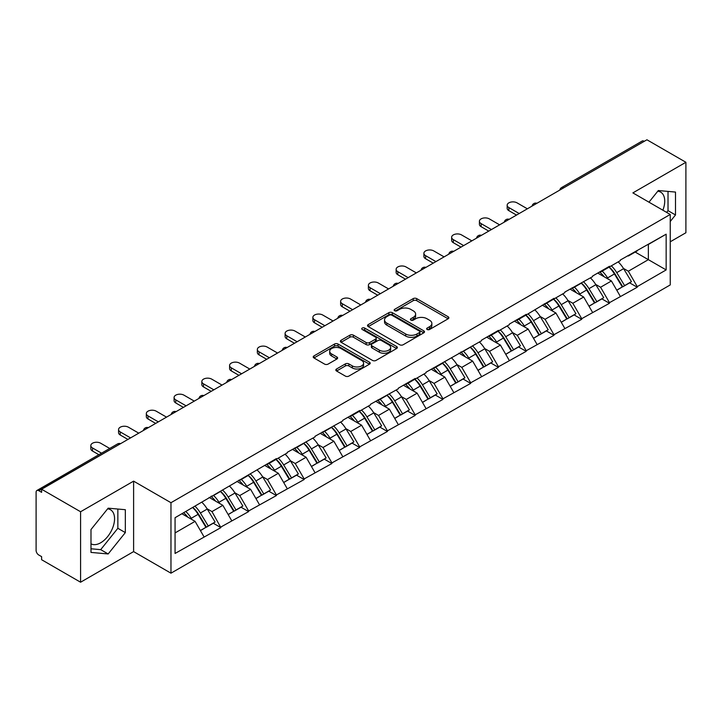 <?xml version="1.0" encoding="UTF-8"?>
<svg xmlns="http://www.w3.org/2000/svg" width="722" height="722" viewBox="0 0 722 722"><rect width="100%" height="100%" fill="white"/><g stroke="black" fill="none" stroke-linecap="round" stroke-linejoin="round"><path stroke-width="1.08" d="M427.153 329.494A1.733 1.002 0 0 0 429.599 329.494L448.154 318.781A2.473 1.426 0 0 0 448.876 317.77A2.473 1.426 0 0 0 448.154 316.759L416.711 298.61A2.473 1.426 0 0 0 413.219 298.61L394.663 309.323A1.733 1.002 0 0 0 394.158 310.036A1.733 1.002 0 0 0 394.663 310.74A1.733 1.002 0 0 0 397.109 310.74L399.51 309.35A7.906 4.567 0 0 1 410.692 309.35L413.309 310.866A7.906 4.567 0 0 1 415.628 314.088A7.906 4.567 0 0 1 413.309 317.319L410.908 318.7A1.733 1.002 0 0 0 410.403 319.413A1.733 1.002 0 0 0 410.908 320.117A1.733 1.002 0 0 0 413.354 320.117L415.755 318.727A7.906 4.567 0 0 1 426.937 318.727L429.554 320.243A7.906 4.567 0 0 1 431.864 323.465A7.906 4.567 0 0 1 429.554 326.696L427.153 328.077A1.733 1.002 0 0 0 426.648 328.79A1.733 1.002 0 0 0 427.153 329.494L427.153 328.077M90.99 543.81A19.629 11.335 120 0 0 100.692 542.773A19.629 11.335 120 0 0 113.507 525.481A19.629 11.335 120 0 0 110.502 509.75A19.629 11.335 120 0 0 107.605 508.866M657.76 191.231A19.629 11.335 -60 0 1 660.657 192.124A19.629 11.335 -60 0 1 662.868 210.201M336.551 368.996A2.473 1.426 0 0 0 335.829 369.998A2.473 1.426 0 0 0 336.551 371.009L345.369 376.099A2.473 1.426 0 0 0 348.861 376.099L369.474 364.204A2.473 1.426 0 0 0 370.196 363.193A2.473 1.426 0 0 0 369.474 362.191L338.031 344.033A2.473 1.426 0 0 0 334.539 344.033L313.935 355.937A2.473 1.426 0 0 0 313.213 356.948A2.473 1.426 0 0 0 313.935 357.95L324.584 364.105A2.473 1.426 0 0 0 328.077 364.105L336.903 359.014A2.473 1.426 0 0 0 337.625 358.004A2.473 1.426 0 0 0 336.903 356.993L331.615 353.942A6.606 3.818 0 0 1 329.683 351.244A6.606 3.818 0 0 1 333.763 347.724A6.606 3.818 0 0 1 340.964 348.546L361.659 360.495A6.606 3.818 0 0 1 363.59 363.193A6.606 3.818 0 0 1 359.511 366.722A6.606 3.818 0 0 1 352.309 365.892L348.861 363.897A2.473 1.426 0 0 0 345.369 363.897L336.551 368.996L336.551 371.009M133.606 481.141L80.584 511.754L41.614 489.254L646.93 139.779L685.9 162.279L632.878 192.891L670.242 214.461L170.97 502.711L133.606 481.141L133.606 551.608L170.97 573.187L170.97 502.711M399.69 344.746A2.473 1.426 0 0 0 403.183 344.746L423.787 332.842A2.473 1.426 0 0 0 424.509 331.84A2.473 1.426 0 0 0 423.787 330.829L392.353 312.68A2.473 1.426 0 0 0 388.86 312.68L368.247 324.575A2.473 1.426 0 0 0 367.525 325.586A2.473 1.426 0 0 0 368.247 326.597L399.69 344.746M362.913 329.864A1.733 1.002 0 0 1 364.673 330.107L364.673 328.059L396.631 346.506A2.473 1.426 0 0 1 397.353 347.517A2.473 1.426 0 0 1 396.631 348.527L376.027 360.422A2.473 1.426 0 0 1 372.525 360.422L341.091 342.273L341.091 340.261A2.473 1.426 0 0 0 340.369 341.262A2.473 1.426 0 0 0 341.091 342.273M341.091 340.261L349.908 335.161A2.473 1.426 0 0 1 353.401 335.161L366.153 342.526A2.473 1.426 0 0 0 369.646 342.526L375.494 339.15A2.473 1.426 0 0 0 376.225 338.14A2.473 1.426 0 0 0 375.494 337.129L362.227 329.467A1.733 1.002 0 0 1 361.722 328.763A1.733 1.002 0 0 1 362.787 327.842A1.733 1.002 0 0 1 364.673 328.059M170.97 573.187L670.242 284.928L670.242 214.461M192.801 507.467A16.859 9.738 -120 0 1 198.568 514.217L206.429 527.186L213.279 523.233L220.878 527.62L211.979 511.6L207.052 508.748M220.878 527.62L175.067 553.458L175.067 517.71L276.391 458.587L276.391 459.21L287.248 452.938L287.248 452.324L315.009 436.918L315.009 436.296L342.76 420.89L342.76 420.276L359.664 410.511L359.664 411.134L370.521 404.861L370.521 404.248L398.273 388.842L398.273 388.219L415.177 378.463L415.177 379.077L426.034 372.814L426.034 372.2L481.547 340.766L481.547 340.143L498.451 330.387L498.451 331.001L509.308 324.738L509.308 324.124L526.212 314.359L526.212 314.982L553.964 298.339L553.964 298.953L564.821 292.69L564.821 292.067L592.572 276.661L592.572 276.048L609.476 266.283L609.476 266.905L620.333 260.633L620.333 260.019L666.153 234.181L666.153 269.929L637.237 286.625L628.339 271.219L623.411 268.367M609.16 267.086A16.859 9.738 -120 0 1 614.927 273.837L622.788 286.805L629.638 282.853L637.237 287.239L637.237 286.625M637.237 287.239L609.476 302.653L600.587 287.239L595.65 284.396M581.4 283.114A16.859 9.738 -120 0 1 587.176 289.865L595.027 302.834L601.877 298.881L609.476 303.267L609.476 302.653M609.476 303.267L581.724 318.673L572.826 303.267L567.898 300.424M553.639 299.143A16.859 9.738 -120 0 1 559.415 305.884L567.275 318.862L574.125 314.909L581.724 319.295L581.724 318.673M581.724 319.295L553.964 334.701L545.065 319.295L540.137 316.444M525.887 315.162A16.859 9.738 -120 0 1 531.654 321.913L539.514 334.882L546.364 330.929L553.964 335.315L553.964 334.701M553.964 335.315L526.212 350.73L517.313 335.315L512.385 332.472M498.126 331.19A16.859 9.738 -120 0 1 503.902 337.941L511.754 350.91L518.604 346.957L526.212 351.343L526.212 350.73M526.212 351.343L498.451 366.749L489.552 351.343L484.624 348.5M470.374 347.219A16.859 9.738 -120 0 1 476.141 353.96L484.002 366.938L490.852 362.986L498.451 367.372L498.451 366.749M498.451 367.372L470.69 382.777L461.8 367.372L456.873 364.52M442.613 363.238A16.859 9.738 -120 0 1 448.389 369.989L456.241 382.958L463.091 379.005L470.69 383.391L470.69 382.777M470.69 383.391L442.938 398.806L434.039 383.391L429.112 380.548M414.861 379.267A16.859 9.738 -120 0 1 420.628 386.017L428.489 398.986L435.339 395.033L442.938 399.419L442.938 398.806M442.938 399.419L415.177 414.825L406.287 399.419L401.351 396.577M387.1 395.295A16.859 9.738 -120 0 1 392.867 402.037L400.728 415.015L407.578 411.062L415.177 415.448L415.177 414.825M415.177 415.448L387.425 430.853L378.527 415.448L373.599 412.596M359.339 411.314A16.859 9.738 -120 0 1 365.115 418.065L372.976 431.034L379.826 427.081L387.425 431.467L387.425 430.853M387.425 431.467L359.664 446.882L350.766 431.467L345.838 428.624M331.588 427.343A16.859 9.738 -120 0 1 337.354 434.093L345.215 447.062L352.065 443.109L359.664 447.496L359.664 446.882M359.664 447.496L331.912 462.901L323.014 447.496L318.086 444.653M303.827 443.371A16.859 9.738 -120 0 1 309.603 450.113L317.454 463.091L324.304 459.138L331.912 463.524L331.912 462.901M331.912 463.524L304.152 478.93L295.253 463.524L290.325 460.672M276.075 459.391A16.859 9.738 -120 0 1 281.842 466.141L289.702 479.11L296.552 475.157L304.152 479.543L304.152 478.93M304.152 479.543L276.391 494.958L267.501 479.543L262.573 476.701M248.314 475.419A16.859 9.738 -120 0 1 254.09 482.17L261.942 495.139L268.792 491.186L276.391 495.572L276.391 494.958M276.391 495.572L248.639 510.977L239.74 495.572L234.812 492.729M220.562 491.447A16.859 9.738 -120 0 1 226.329 498.189L234.19 511.167L241.04 507.214L248.639 511.6L248.639 510.977M248.639 511.6L220.878 527.006M211.447 496.086L211.979 496.393L220.878 491.258M211.979 511.6L222.836 505.328L209.136 497.422M231.735 520.742L222.836 505.328M239.208 480.058L239.74 480.365L248.639 475.229M239.74 495.572L250.597 489.308L236.897 481.393M259.487 504.714L250.597 489.308M266.959 464.038L267.501 464.345L276.391 459.21M267.501 479.543L278.349 473.28L264.649 465.374M287.248 488.686L278.349 473.28M294.72 448.01L295.253 448.317L304.152 443.182M295.253 463.524L306.11 457.252L292.41 449.346M315.009 472.666L306.11 457.252M322.481 431.982L323.014 432.288L331.912 427.153M323.014 447.496L333.862 441.232L320.162 433.317M342.76 456.638L333.862 441.232M350.233 415.962L350.766 416.269L359.664 411.134M350.766 431.467L361.623 425.204L347.923 417.298M370.521 440.61L361.623 425.204M377.994 399.934L378.527 400.241L387.425 395.105M378.527 415.448L389.384 409.175L375.675 401.27M398.273 424.59L389.384 409.175M405.746 383.905L406.287 384.212L415.177 379.077M406.287 399.419L417.135 393.156L403.436 385.241M426.034 408.562L417.135 393.156M433.507 367.886L434.039 368.193L442.938 363.058M434.039 383.391L444.896 377.128L431.196 369.222M453.786 392.533L444.896 377.128M461.268 351.858L461.8 352.165L470.69 347.029M461.8 367.372L472.648 361.099L458.948 353.193M481.547 376.514L472.648 361.099M489.02 335.829L489.552 336.136L498.451 331.001M489.552 351.343L500.409 345.08L486.709 337.165M509.308 360.486L500.409 345.08M516.781 319.81L517.313 320.117L526.212 314.982M517.313 335.315L528.161 329.052L514.461 321.146M537.06 344.457L528.161 329.052M544.532 303.781L545.065 304.088L553.964 298.953M545.065 319.295L555.922 313.023L542.222 305.117M564.821 328.438L555.922 313.023M572.293 287.753L572.826 288.06L581.724 282.925M572.826 303.267L583.683 297.004L569.974 289.089M592.572 312.409L583.683 297.004M600.045 271.734L600.587 272.041L609.476 266.905M600.587 287.239L611.435 280.975L597.735 273.069M620.333 296.381L611.435 280.975M644.268 141.322L563.665 187.855M562.528 188.505A3.772 2.175 120 0 1 563.485 187.747A3.772 2.175 60 0 0 561.599 187.567L642.201 141.025A3.772 2.175 60 0 1 644.087 141.214M627.806 255.705L628.339 256.012L637.237 250.877M628.339 271.219L648.356 259.658L648.356 244.46L666.153 234.181M635.189 252.059L666.153 269.929M670.242 241.789L685.9 232.746L685.9 162.279M80.584 511.754L80.584 582.221L41.614 559.721L41.614 556.644L38.771 555.001A3.772 2.175 -120 0 1 36.1 550.381L36.1 492.233A3.772 2.175 -120 0 1 36.885 490.509A3.772 2.175 -120 0 1 38.771 490.689L41.614 492.332L41.614 489.254M80.584 582.221L133.606 551.608M175.067 532.917L195.084 521.356L181.917 513.757M203.974 536.762L195.084 521.356M614.539 274.134L615.415 274.649M586.778 290.163L587.663 290.668M559.027 306.191L559.902 306.697M531.266 322.211L532.15 322.725M503.514 338.239L504.389 338.744M475.753 354.267L476.637 354.773M447.992 370.287L448.876 370.801M420.24 386.315L421.116 386.821M392.479 402.344L393.364 402.849M364.727 418.363L365.603 418.877M336.966 434.391L337.851 434.897M309.215 450.42L310.09 450.925M281.454 466.439L282.338 466.953M253.693 482.467L254.577 482.973M225.941 498.496L226.816 499.001M198.18 514.515L199.064 515.03M670.242 221.501L675.494 214.966L675.494 192.07L658.32 190.536L648.97 202.178M125.33 509.705L108.165 508.171L90.99 529.533L90.99 552.42L108.165 553.954L125.33 532.601L125.33 509.705M427.839 329.737L429.554 328.745A7.906 4.567 0 0 0 431.864 325.523L431.864 323.465M415.628 314.088L415.628 316.146A7.906 4.567 0 0 1 413.309 319.368L411.603 320.36M448.118 318.799L416.711 300.668A2.473 1.426 0 0 0 413.219 300.668L395.358 310.983M423.787 330.829L423.787 332.842L392.353 314.729A2.473 1.426 0 0 0 388.86 314.729L368.283 326.615L368.247 324.575M419.419 332.544A1.733 1.002 0 0 0 419.933 331.84A1.733 1.002 0 0 0 419.419 331.127L391.829 315.198A1.733 1.002 0 0 0 389.384 315.198L386.848 316.66A7.906 4.567 0 0 0 384.537 319.891A7.906 4.567 0 0 0 386.848 323.113L405.71 334.006A7.906 4.567 0 0 0 416.892 334.006L419.419 332.544L419.419 334.593A1.733 1.002 0 0 0 419.933 333.889L419.933 331.84M384.537 319.891L384.537 321.94A7.906 4.567 0 0 0 386.848 325.171L386.848 323.113M419.419 334.593L416.892 336.055A7.906 4.567 0 0 1 405.71 336.055L386.848 325.171M341.127 342.291L349.908 337.219L349.908 335.161M376.225 338.14L376.225 340.197A2.473 1.426 0 0 1 375.494 341.199L369.646 344.584A2.473 1.426 0 0 1 366.153 344.584L353.401 337.219A2.473 1.426 0 0 0 349.908 337.219M364.673 330.107L396.595 348.546M379.384 350.161A6.606 3.818 0 0 0 386.586 350.991A6.606 3.818 0 0 0 390.665 347.462A6.606 3.818 0 0 0 388.725 344.764L381.433 340.558A2.473 1.426 0 0 0 377.94 340.558L372.092 343.934A2.473 1.426 0 0 0 371.37 344.945A2.473 1.426 0 0 0 372.092 345.955L379.384 350.161L379.384 352.219A6.606 3.818 0 0 0 386.586 353.04A6.606 3.818 0 0 0 390.665 349.52L390.665 347.462M371.37 344.945L371.37 347.002A2.473 1.426 0 0 0 372.092 348.004L372.092 345.955M379.384 352.219L372.092 348.004M363.59 363.193L363.59 365.251A6.606 3.818 0 0 1 359.511 368.771A6.606 3.818 0 0 1 352.309 367.949L348.861 365.955A2.473 1.426 0 0 0 345.369 365.955L336.587 371.027M329.683 351.244L329.683 353.302A6.606 3.818 0 0 0 331.615 356L331.615 353.942M336.867 359.033L331.615 356M369.438 364.222L338.031 346.091A2.473 1.426 0 0 0 334.539 346.091L313.971 357.968M666.632 212.376L668.021 210.653L668.021 191.402M668.021 210.653L675.494 214.966M90.99 548.774L100.692 549.641L117.857 528.287L117.857 509.037M117.857 528.287L125.33 532.601M100.692 549.641L108.165 553.954M508.857 207.575L508.857 210.662A5.785 3.339 180 0 1 507.169 208.297L507.169 205.21A5.785 3.339 0 0 0 508.857 207.575L519.181 213.531M527.367 208.811L517.042 202.855A5.785 3.339 0 0 0 510.734 202.124A5.785 3.339 0 0 0 507.169 205.21M618.185 261.869A20.631 11.913 60 0 1 623.6 268.674L616.741 272.627A20.631 11.913 -120 0 0 611.335 265.831M616.741 272.627L624.602 285.605L631.452 281.643L623.6 268.674M622.788 286.805L624.602 285.605M629.638 282.853L631.452 281.643M599.54 272.023A16.859 9.738 60 0 1 604.188 276.797M602.175 271.12A20.631 11.913 60 0 1 607.581 277.916L608.357 279.197M616.796 290.262L622.292 286.941L614.431 273.963A20.631 11.913 -120 0 0 609.025 267.167M622.292 286.941L616.732 290.145M508.857 210.662L516.51 215.075M481.105 223.603L481.105 226.681A5.785 3.339 180 0 1 479.408 224.325L479.408 221.239A5.785 3.339 0 0 0 481.105 223.603L491.42 229.56M499.606 224.831L489.29 218.874A5.785 3.339 0 0 0 482.982 218.152A5.785 3.339 0 0 0 479.408 221.239M590.434 277.898A20.631 11.913 60 0 1 595.84 284.703L588.99 288.656A20.631 11.913 -120 0 0 583.584 281.851M588.99 288.656L596.85 301.625L603.7 297.672L595.84 284.703M595.027 302.834L596.85 301.625M601.877 298.881L603.7 297.672M571.788 288.051A16.859 9.738 60 0 1 576.436 292.816M574.414 287.148A20.631 11.913 60 0 1 579.829 293.944L580.596 295.226M589.044 306.29L594.531 302.96L586.679 289.991A20.631 11.913 -120 0 0 581.264 283.186M594.531 302.96L588.971 306.173M481.105 226.681L488.749 231.103M453.344 239.632L453.344 242.709A5.785 3.339 180 0 1 451.647 240.345L451.647 237.267A5.785 3.339 0 0 0 453.344 239.632L463.668 245.588M471.854 240.859L461.529 234.903A5.785 3.339 0 0 0 455.221 234.181A5.785 3.339 0 0 0 451.647 237.267M562.673 293.926A20.631 11.913 60 0 1 568.079 300.722L561.229 304.675A20.631 11.913 -120 0 0 555.823 297.879M561.229 304.675L569.089 317.653L575.939 313.7L568.079 300.722M567.275 318.862L569.089 317.653M574.125 314.909L575.939 313.7M544.027 304.07A16.859 9.738 60 0 1 548.675 308.845M546.662 303.168A20.631 11.913 60 0 1 552.068 309.973L552.844 311.245M561.283 322.319L566.779 318.989L558.918 306.011A20.631 11.913 -120 0 0 553.512 299.215M566.779 318.989L561.22 322.202M453.344 242.709L460.997 247.123M425.592 255.651L425.592 258.738A5.785 3.339 180 0 1 423.895 256.373L423.895 253.287A5.785 3.339 0 0 0 425.592 255.651L435.907 261.608M444.093 256.888L433.778 250.931A5.785 3.339 0 0 0 427.469 250.2A5.785 3.339 0 0 0 423.895 253.287M534.921 309.946A20.631 11.913 60 0 1 540.327 316.75L533.477 320.703A20.631 11.913 -120 0 0 528.071 313.908M533.477 320.703L541.329 333.681L548.178 329.719L540.327 316.75M539.514 334.882L541.329 333.681M546.364 330.929L548.178 329.719M516.266 320.099A16.859 9.738 60 0 1 520.923 324.873M518.901 319.196A20.631 11.913 60 0 1 524.307 325.992L525.084 327.274M533.531 338.338L539.018 335.017L531.157 322.039A20.631 11.913 -120 0 0 525.751 315.243M539.018 335.017L533.459 338.221M425.592 258.738L433.236 263.151M397.831 271.68L397.831 274.757A5.785 3.339 180 0 1 396.134 272.402L396.134 269.315A5.785 3.339 0 0 0 397.831 271.68L408.147 277.636M416.332 272.907L406.017 266.95A5.785 3.339 0 0 0 399.708 266.228A5.785 3.339 0 0 0 396.134 269.315M507.16 325.974A20.631 11.913 60 0 1 512.566 332.779L505.716 336.732A20.631 11.913 -120 0 0 500.31 329.927M505.716 336.732L513.577 349.701L520.427 345.748L512.566 332.779M511.754 350.91L513.577 349.701M518.604 346.957L520.427 345.748M488.514 336.127A16.859 9.738 60 0 1 493.162 340.892M491.15 335.225A20.631 11.913 60 0 1 496.556 342.02L497.332 343.302M505.77 354.367L511.266 351.036L503.405 338.067A20.631 11.913 -120 0 0 497.999 331.263M511.266 351.036L505.707 354.249M397.831 274.757L405.484 279.179M370.07 287.708L370.07 290.785A5.785 3.339 180 0 1 368.382 288.421L368.382 285.343A5.785 3.339 0 0 0 370.07 287.708L380.395 293.664M388.58 288.935L378.256 282.979A5.785 3.339 0 0 0 371.956 282.257A5.785 3.339 0 0 0 368.382 285.343M479.399 342.002A20.631 11.913 60 0 1 484.814 348.798L477.964 352.751A20.631 11.913 -120 0 0 472.549 345.955M477.964 352.751L485.816 365.729L492.666 361.776L484.814 348.798M484.002 366.938L485.816 365.729M490.852 362.986L492.666 361.776M460.753 352.146A16.859 9.738 60 0 1 465.41 356.921M463.389 351.244A20.631 11.913 60 0 1 468.795 358.049L469.571 359.321M478.018 370.395L483.505 367.065L475.645 354.087A20.631 11.913 -120 0 0 470.239 347.291M483.505 367.065L477.946 370.278M370.07 290.785L377.723 295.199M342.318 303.727L342.318 306.814A5.785 3.339 180 0 1 340.622 304.449L340.622 301.363A5.785 3.339 0 0 0 342.318 303.727L352.634 309.684M360.82 304.964L350.504 299.007A5.785 3.339 0 0 0 344.195 298.276A5.785 3.339 0 0 0 340.622 301.363M451.647 358.022A20.631 11.913 60 0 1 457.053 364.827L450.203 368.78A20.631 11.913 -120 0 0 444.797 361.984M450.203 368.78L458.064 381.757L464.914 377.796L457.053 364.827M456.241 382.958L458.064 381.757M463.091 379.005L464.914 377.796M433.001 368.175A16.859 9.738 60 0 1 437.649 372.949M435.637 367.272A20.631 11.913 60 0 1 441.043 374.068L441.819 375.35M450.257 386.414L455.744 383.093L447.893 370.115A20.631 11.913 -120 0 0 442.487 363.319M455.744 383.093L450.185 386.297M342.318 306.814L349.971 311.227M314.557 319.756L314.557 322.833A5.785 3.339 180 0 1 312.87 320.478L312.87 317.391A5.785 3.339 0 0 0 314.557 319.756L324.882 325.712M333.068 320.983L322.743 315.027A5.785 3.339 0 0 0 316.435 314.305A5.785 3.339 0 0 0 312.87 317.391M423.886 374.05A20.631 11.913 60 0 1 429.292 380.855L422.442 384.808A20.631 11.913 -120 0 0 417.036 378.003M422.442 384.808L430.303 397.777L437.153 393.824L429.292 380.855M428.489 398.986L430.303 397.777M435.339 395.033L437.153 393.824M405.241 384.203A16.859 9.738 60 0 1 409.888 388.968M407.876 383.301A20.631 11.913 60 0 1 413.282 390.097L414.058 391.378M422.496 402.443L427.993 399.113L420.132 386.144A20.631 11.913 -120 0 0 414.726 379.339M427.993 399.113L422.433 402.325M314.557 322.833L322.211 327.256M286.805 335.784L286.805 338.862A5.785 3.339 180 0 1 285.109 336.497L285.109 333.42A5.785 3.339 0 0 0 286.805 335.784L297.121 341.741M305.307 337.012L294.991 331.055A5.785 3.339 0 0 0 288.683 330.333A5.785 3.339 0 0 0 285.109 333.42M396.134 390.079A20.631 11.913 60 0 1 401.54 396.874L394.69 400.827A20.631 11.913 -120 0 0 389.284 394.031M394.69 400.827L402.551 413.805L409.401 409.852L401.54 396.874M400.728 415.015L402.551 413.805M407.578 411.062L409.401 409.852M377.489 400.223A16.859 9.738 60 0 1 382.137 404.997M380.115 399.32A20.631 11.913 60 0 1 385.53 406.125L386.297 407.398M394.744 418.471L400.232 415.141L392.38 402.163A20.631 11.913 -120 0 0 386.965 395.367M400.232 415.141L394.672 418.354M286.805 338.862L294.45 343.275M259.045 351.804L259.045 354.89A5.785 3.339 180 0 1 257.348 352.526L257.348 349.439A5.785 3.339 0 0 0 259.045 351.804L269.369 357.76M277.555 353.04L267.23 347.083A5.785 3.339 0 0 0 260.922 346.352A5.785 3.339 0 0 0 257.348 349.439M368.373 406.098A20.631 11.913 60 0 1 373.779 412.903L366.929 416.856A20.631 11.913 -120 0 0 361.523 410.06M366.929 416.856L374.79 429.834L381.64 425.872L373.779 412.903M372.976 431.034L374.79 429.834M379.826 427.081L381.64 425.872M349.728 416.251A16.859 9.738 60 0 1 354.376 421.025M352.363 415.349A20.631 11.913 60 0 1 357.769 422.144L358.545 423.426M366.984 434.491L372.48 431.169L364.619 418.191A20.631 11.913 -120 0 0 359.213 411.396M372.48 431.169L366.92 434.373M259.045 354.89L266.698 359.303M231.293 367.832L231.293 370.909A5.785 3.339 180 0 1 229.596 368.554L229.596 365.467A5.785 3.339 0 0 0 231.293 367.832L241.608 373.788M249.794 369.059L239.478 363.103A5.785 3.339 0 0 0 233.17 362.381A5.785 3.339 0 0 0 229.596 365.467M340.622 422.126A20.631 11.913 60 0 1 346.028 428.931L339.178 432.884A20.631 11.913 -120 0 0 333.772 426.079M339.178 432.884L347.029 445.853L353.879 441.9L346.028 428.931M345.215 447.062L347.029 445.853M352.065 443.109L353.879 441.9M321.967 432.279A16.859 9.738 60 0 1 326.624 437.045M324.602 431.377A20.631 11.913 60 0 1 330.008 438.173L330.784 439.454M339.232 450.519L344.719 447.189L336.858 434.22A20.631 11.913 -120 0 0 331.452 427.415M344.719 447.189L339.159 450.402M231.293 370.909L238.937 375.332M203.532 383.86L203.532 386.938A5.785 3.339 180 0 1 201.835 384.573L201.835 381.496A5.785 3.339 0 0 0 203.532 383.86L213.847 389.817M222.033 385.088L211.717 379.131A5.785 3.339 0 0 0 205.409 378.409A5.785 3.339 0 0 0 201.835 381.496M312.861 438.155A20.631 11.913 60 0 1 318.267 444.951L311.417 448.903A20.631 11.913 -120 0 0 306.011 442.108M311.417 448.903L319.277 461.881L326.127 457.928L318.267 444.951M317.454 463.091L319.277 461.881M324.304 459.138L326.127 457.928M294.215 448.299A16.859 9.738 60 0 1 298.863 453.073M296.85 447.396A20.631 11.913 60 0 1 302.256 454.201L303.032 455.474M311.471 466.547L316.958 463.217L309.106 450.239A20.631 11.913 -120 0 0 303.7 443.443M316.958 463.217L311.408 466.43M203.532 386.938L211.185 391.351M175.771 399.88L175.771 402.966A5.785 3.339 180 0 1 174.083 400.602L174.083 397.515A5.785 3.339 0 0 0 175.771 399.88L186.095 405.836M194.281 401.116L183.957 395.16A5.785 3.339 0 0 0 177.648 394.429A5.785 3.339 0 0 0 174.083 397.515M285.1 454.174A20.631 11.913 60 0 1 290.515 460.979L283.665 464.932A20.631 11.913 -120 0 0 278.25 458.136M283.665 464.932L291.517 477.91L298.367 473.948L290.515 460.979M289.702 479.11L291.517 477.91M296.552 475.157L298.367 473.948M266.454 464.327A16.859 9.738 60 0 1 271.111 469.101M269.089 463.425A20.631 11.913 60 0 1 274.495 470.221L275.272 471.502M283.719 482.567L289.206 479.246L281.345 466.268A20.631 11.913 -120 0 0 275.939 459.472M289.206 479.246L283.647 482.449M175.771 402.966L183.424 407.379M148.019 415.908L148.019 418.986A5.785 3.339 180 0 1 146.322 416.63L146.322 413.544A5.785 3.339 0 0 0 148.019 415.908L158.335 421.865M166.52 417.135L156.205 411.179A5.785 3.339 0 0 0 149.896 410.457A5.785 3.339 0 0 0 146.322 413.544M257.348 470.202A20.631 11.913 60 0 1 262.754 477.007L255.904 480.96A20.631 11.913 -120 0 0 250.498 474.155M255.904 480.96L263.765 493.929L270.615 489.976L262.754 477.007M261.942 495.139L263.765 493.929M268.792 491.186L270.615 489.976M238.702 480.356A16.859 9.738 60 0 1 243.35 485.121M241.338 479.453A20.631 11.913 60 0 1 246.743 486.249L247.52 487.531M255.958 498.595L261.445 495.265L253.593 482.296A20.631 11.913 -120 0 0 248.188 475.491M261.445 495.265L255.886 498.478M148.019 418.986L155.672 423.408M120.258 431.937L120.258 435.014A5.785 3.339 180 0 1 118.561 432.649L118.561 429.572A5.785 3.339 0 0 0 120.258 431.937L130.583 437.893M138.768 433.164L128.444 427.207A5.785 3.339 0 0 0 122.135 426.485A5.785 3.339 0 0 0 118.561 429.572M229.587 486.231A20.631 11.913 60 0 1 234.993 493.027L228.143 496.98A20.631 11.913 -120 0 0 222.737 490.184M228.143 496.98L236.004 509.958L242.854 506.005L234.993 493.027M234.19 511.167L236.004 509.958M241.04 507.214L242.854 506.005M210.941 496.375A16.859 9.738 60 0 1 215.589 501.149M213.577 495.472A20.631 11.913 60 0 1 218.983 502.277L219.759 503.55M228.197 514.624L233.693 511.293L225.833 498.315A20.631 11.913 -120 0 0 220.427 491.52M233.693 511.293L228.134 514.506M120.258 435.014L127.911 439.427M92.506 447.956L92.506 451.042A5.785 3.339 180 0 1 90.81 448.678L90.81 445.591A5.785 3.339 0 0 0 92.506 447.956L101.54 453.172M109.726 448.452L100.692 443.236A5.785 3.339 0 0 0 94.383 442.505A5.785 3.339 0 0 0 90.81 445.591M201.835 502.25A20.631 11.913 60 0 1 207.241 509.055L200.391 513.008A20.631 11.913 -120 0 0 194.985 506.212M200.391 513.008L208.243 525.986L215.102 522.024L207.241 509.055M206.429 527.186L208.243 525.986M213.279 523.233L215.102 522.024M183.641 512.755A16.859 9.738 60 0 1 187.837 517.178M185.816 511.501A20.631 11.913 60 0 1 191.231 518.297L191.998 519.578M200.445 530.643L205.932 527.322L198.081 514.344A20.631 11.913 -120 0 0 192.666 507.548M205.932 527.322L200.373 530.526M92.506 451.042L98.869 454.716M119.545 444.256L38.771 490.689M120.33 443.813A3.772 2.175 -60 0 0 119.374 444.156A3.772 2.175 -120 0 0 117.487 443.967L36.885 490.509M534.767 204.534A3.772 2.175 120 0 1 535.724 203.775A3.772 2.175 -60 0 1 536.69 203.433M507.015 220.562A3.772 2.175 120 0 1 507.972 219.804A3.772 2.175 -60 0 1 508.929 219.452M479.255 236.581A3.772 2.175 120 0 1 480.211 235.823A3.772 2.175 -60 0 1 481.168 235.48M451.494 252.61A3.772 2.175 120 0 1 452.459 251.852A3.772 2.175 -60 0 1 453.416 251.509M423.742 268.638A3.772 2.175 120 0 1 424.698 267.88A3.772 2.175 -60 0 1 425.655 267.528M395.981 284.658A3.772 2.175 120 0 1 396.938 283.899A3.772 2.175 -60 0 1 397.903 283.556M368.229 300.686A3.772 2.175 120 0 1 369.186 299.928A3.772 2.175 -60 0 1 370.142 299.585M340.468 316.714A3.772 2.175 120 0 1 341.425 315.956A3.772 2.175 -60 0 1 342.381 315.604M312.716 332.734A3.772 2.175 120 0 1 313.673 331.976A3.772 2.175 -60 0 1 314.63 331.633M284.955 348.762A3.772 2.175 120 0 1 285.912 348.004A3.772 2.175 -60 0 1 286.869 347.661M257.194 364.79A3.772 2.175 120 0 1 258.16 364.032A3.772 2.175 -60 0 1 259.117 363.68M229.443 380.81A3.772 2.175 120 0 1 230.399 380.052A3.772 2.175 -60 0 1 231.356 379.709M201.682 396.838A3.772 2.175 120 0 1 202.638 396.08A3.772 2.175 -60 0 1 203.604 395.737M173.93 412.867A3.772 2.175 120 0 1 174.886 412.109A3.772 2.175 -60 0 1 175.843 411.757M146.169 428.886A3.772 2.175 120 0 1 147.126 428.128A3.772 2.175 -60 0 1 148.082 427.785M429.554 328.745L429.554 326.696M410.908 320.117L410.908 318.7M413.309 319.368L413.309 317.319M394.663 310.74L394.663 309.323M413.219 300.668L413.219 298.61M416.711 300.668L416.711 298.61M448.154 318.781L448.154 316.759M388.86 314.729L388.86 312.68M392.353 314.729L392.353 312.68M405.71 336.055L405.71 334.006M416.892 336.055L416.892 334.006M353.401 337.219L353.401 335.161M366.153 344.584L366.153 342.526M369.646 344.584L369.646 342.526M375.494 341.199L375.494 339.15M396.631 348.527L396.631 346.506M345.369 365.955L345.369 363.897M348.861 365.955L348.861 363.897M352.309 367.949L352.309 365.892M336.903 359.014L336.903 356.993M313.935 357.95L313.935 355.937M334.539 346.091L334.539 344.033M338.031 346.091L338.031 344.033M369.474 364.204L369.474 362.191M614.431 273.963L607.581 277.916M586.679 289.991L579.829 293.944M558.918 306.011L552.068 309.973M531.157 322.039L524.307 325.992M503.405 338.067L496.556 342.02M475.645 354.087L468.795 358.049M447.893 370.115L441.043 374.068M420.132 386.144L413.282 390.097M392.38 402.163L385.53 406.125M364.619 418.191L357.769 422.144M336.858 434.22L330.008 438.173M309.106 450.239L302.256 454.201M281.345 466.268L274.495 470.221M253.593 482.296L246.743 486.249M225.833 498.315L218.983 502.277M198.081 514.344L191.231 518.297M561.599 187.567A3.772 3.772 0 0 0 559.785 190.094M536.933 203.279A3.772 3.772 0 0 0 532.024 206.122M509.181 219.308A3.772 3.772 0 0 0 504.272 222.141M481.421 235.336A3.772 3.772 0 0 0 476.511 238.17M453.669 251.355A3.772 3.772 0 0 0 448.759 254.198M425.908 267.384A3.772 3.772 0 0 0 420.998 270.218M398.156 283.412A3.772 3.772 0 0 0 393.237 286.246M370.395 299.431A3.772 3.772 0 0 0 365.485 302.274M342.634 315.46A3.772 3.772 0 0 0 337.725 318.294M314.882 331.488A3.772 3.772 0 0 0 309.973 334.322M287.121 347.508A3.772 3.772 0 0 0 282.212 350.35M259.369 363.536A3.772 3.772 0 0 0 254.451 366.37M231.609 379.564A3.772 3.772 0 0 0 226.699 382.398M203.857 395.584A3.772 3.772 0 0 0 198.938 398.427M176.096 411.612A3.772 3.772 0 0 0 171.186 414.446M148.335 427.641A3.772 3.772 0 0 0 143.425 430.474M120.583 443.66A3.772 3.772 0 0 0 117.487 443.967"/></g></svg>
